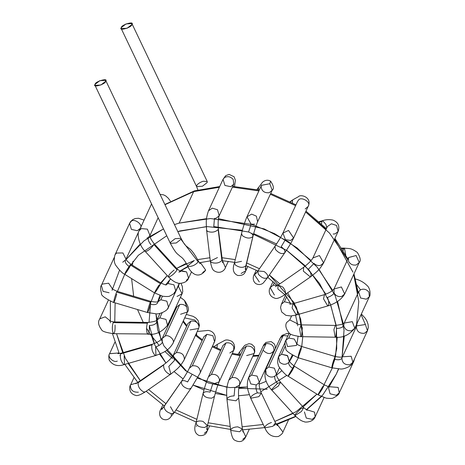 <?xml version="1.0" encoding="UTF-8"?>
<svg xmlns="http://www.w3.org/2000/svg" width="465" height="465" viewBox="0 0 465 465"><rect width="100%" height="100%" fill="white"/><g stroke="black" fill="none" stroke-linecap="round" stroke-linejoin="round"><path stroke-width="0.7" d="M95.098 84.357C91.681 88.263 105.881 84.171 105.578 81.34C108.996 77.434 94.796 81.526 95.098 84.357L99.783 80.695L105.654 80.311L105.578 81.34L100.893 85.002L95.023 85.386L95.098 84.357M95.023 85.386L170.376 243.364L176.247 242.98L180.931 239.318L181.007 238.289L180.931 239.318L176.247 242.98L170.376 243.364L170.452 242.335L175.136 238.673L181.007 238.289L105.654 80.311M198.177 261.9L198.259 260.877L198.177 261.9L180.931 239.318L198.177 261.9C195.503 265.015 192.214 266.544 188.308 266.486C192.214 266.544 195.503 265.015 198.177 261.9M170.376 243.364C176.665 255.035 177.578 253.594 180.205 256.366C182.699 257.796 185.169 260.993 187.622 265.945L188.308 266.486L187.622 265.945L194.248 260.574M191.522 271.816L188.581 278.175L186.575 271.915L180.385 270.938L180.978 270.56L186.575 271.915L188.581 278.175L186.378 280.343M168.859 276.995C171.911 275.797 174.642 273.443 177.049 269.933L177.148 268.927L177.049 269.933C174.642 273.443 171.911 275.797 168.859 276.995L168.44 276.867L168.859 276.995C167.941 275.966 169.69 273.653 174.102 270.055M177.049 269.933L153.898 244.561C151.491 248.072 148.759 250.426 145.708 251.623L145.289 251.489L145.708 251.623C148.759 250.426 151.491 248.072 153.898 244.561L177.049 269.933M146.853 238.185L148.358 237.476C147.8 239.498 148.666 241.899 150.956 244.683C148.666 241.899 147.8 239.498 148.358 237.476L149.963 235.389C150.422 236.243 148.719 236.586 153.996 243.55L153.898 244.561L153.996 243.55L177.148 268.927L180.629 271.572L178.874 272.095M149.957 235.464L147.376 229.135L141.354 228.606L139.151 230.774L141.354 228.606L147.376 229.135L149.957 235.464M164.564 203.815L161.494 197.387L164.564 203.815M179.31 283.278L175.77 290.945L173.927 284.812L168.068 283.534L165.9 284.801L168.068 283.534L169.777 279.843L168.068 283.534L173.927 284.807L175.77 290.945L174.282 292.7M154.764 292.851C156.6 290.648 158.536 287.632 160.559 283.807L160.826 282.929L160.559 283.807C158.536 287.632 156.6 290.648 154.764 292.851L154.764 292.851C154.525 292.38 155.944 289.794 159.018 285.092M160.559 283.807L130.659 265.16C128.631 268.991 126.701 272.002 124.858 274.205L124.858 274.205C124.62 273.734 126.038 271.147 129.113 266.445C130.752 264.143 131.27 263.713 130.659 265.16L160.559 283.807M125.934 258.877C125.829 259.778 127.497 261.586 130.921 264.289L130.659 265.16L130.921 264.289L160.826 282.929C164.633 284.731 166.47 285.347 166.325 284.778M129.113 266.445C126.137 264.353 124.887 262.33 125.37 260.383C124.887 262.33 126.137 264.353 129.113 266.445M125.98 259.063L122.894 252.954L116.529 253.047L115.041 254.803L116.529 253.047L122.894 252.954L125.98 259.063M124.858 274.205C126.701 272.002 128.631 268.991 130.659 265.16M125.736 259.749L122.743 262.214M126.009 259.15L140.157 228.501C143.923 224.984 133.757 217.504 130.898 221.683L129.596 223.305L130.898 221.683C133.757 217.504 143.923 224.984 140.157 228.501L137.297 230.71L131.392 229.396L129.596 223.305L115.035 254.803C113.698 259.61 114.111 263.341 116.291 265.997C119.755 270.63 122.557 273.391 124.69 274.286L154.589 292.927L162.762 296.257C166.784 296.658 169.132 296.583 169.801 296.036C173.73 294.025 175.724 292.328 175.77 290.945M150.334 302.157L116.605 292.067L150.334 302.157C151.049 300.756 151.096 301.436 150.474 304.197C154.014 305.046 156.374 304.656 157.542 303.017C156.374 304.656 154.014 305.046 150.474 304.197C148.998 309.62 147.975 312.387 147.405 312.492C147.789 309.632 148.765 306.185 150.334 302.157L150.846 301.39L150.334 302.157C148.765 306.185 147.789 309.632 147.405 312.492L156.089 313.846C158.925 314.381 167.708 311.184 168.51 307.167L166.83 301.169L160.809 299.762L158.152 301.628L160.809 299.762L162.459 296.199L160.809 299.762L166.83 301.169L168.51 307.167L167.638 308.411M157.542 303.017L157.815 302.227M116.738 294.113C115.262 299.536 114.239 302.302 113.669 302.407C114.059 299.547 115.035 296.1 116.605 292.067L117.116 291.305L116.605 292.067C115.035 296.1 114.059 299.547 113.669 302.407L147.405 312.492M112.449 288.817L108.612 283.197L102.248 284.103L101.376 285.347L102.248 284.103L108.612 283.197L112.449 288.817M112.344 289.503L112.071 290.288M109.077 292.758L103.056 291.352L101.376 285.347C100.289 286.364 100.33 289.067 101.492 293.45C100.783 295.217 104.863 298.263 113.739 302.593L113.669 302.407M180.931 283.33L182.321 286.44L182.751 291.602L182.071 293.77L178.531 286.638L178.078 286.469L178.531 286.638L178.752 285.016L178.531 286.638L182.071 293.77L177.02 296.443M149.3 325.512C152.892 325.384 155.281 324.448 156.461 322.71C155.281 324.448 152.892 325.384 149.3 325.512C149.532 331.202 148.934 334.033 147.498 334.004C146.33 330.9 146.283 327.296 147.364 323.187L148.079 322.46L147.364 323.187C146.283 327.296 146.33 330.9 147.498 334.004L147.893 334.236C155.38 335.091 161.925 332.103 167.516 325.268L165.988 319.403L159.815 317.862L156.932 320.1L159.815 317.862L162.198 312.701L159.815 317.862L165.988 319.403L167.516 325.268L167.15 325.907M156.461 322.71L156.984 320.054C156.821 320.92 153.851 321.722 148.079 322.46L113.82 321.914L113.111 322.64C112.024 326.75 112.071 330.359 113.239 333.463L113.634 333.696L113.239 333.463C112.071 330.359 112.024 326.75 113.111 322.64L147.364 323.187L113.111 322.64L113.82 321.914L109.606 321.088M108.328 300.309L99.498 319.42L99.859 318.781L105.241 316.822L110.333 320.995L105.241 316.822L99.859 318.781L99.498 319.42C97.755 322.013 98.441 325.43 101.55 329.679C101.992 331.295 106.026 332.632 113.634 333.696L147.498 334.004M110.467 322.216L110.414 322.791M115.041 324.965C115.279 330.662 114.675 333.492 113.239 333.463M180.408 297.368L184.471 300.425L186.796 307.092L187.436 311.969L180.56 314.264M176.741 307.028L179.734 304.563C182.547 303.971 184.901 304.813 186.796 307.092L184.448 300.407C188.447 306.121 189.435 309.969 187.436 311.969L186.796 307.092C184.901 304.813 182.547 303.971 179.734 304.563L165.174 336.061C168.801 334.044 175.398 340.339 172.899 343.426L172.899 343.426C175.398 340.339 168.801 334.044 165.174 336.061L179.734 304.563L176.741 307.028L162.186 338.532L165.174 336.061L162.198 338.497C160.681 340.496 157.501 342.374 152.671 344.117L151.945 344.844C151.334 348.89 152.369 352.371 155.037 355.277L155.932 355.44L155.037 355.277C152.369 352.371 151.334 348.89 151.945 344.844L120.516 353.894C119.906 357.945 120.935 361.421 123.609 364.327L124.504 364.496L123.609 364.327C120.935 361.421 119.906 357.945 120.516 353.894L151.945 344.844L152.671 344.117L121.243 353.173L120.516 353.894L121.243 353.173L117.895 353.685M162.291 342.507C161.146 344.35 158.92 345.832 155.612 346.942C158.92 345.832 161.146 344.35 162.291 342.507L162.186 338.532M155.612 346.942L155.932 355.44C162.663 352.766 168.132 351.319 172.881 343.472L187.436 311.969M114.861 342.275L109.595 353.679L118.964 352.947L109.571 353.726C107.072 356.812 113.675 363.101 117.296 361.084M120.017 355.237L120.098 355.684M124.184 355.992L124.504 364.496L155.932 355.44M183.57 320.333L183.518 321.245M184.692 317.903L194.754 320.007L199.415 325.279L198.631 328.488L190.092 329.918M187.936 323.547L190.929 321.083C195.55 320.652 198.247 322.565 199.026 326.825L198.631 328.488L199.026 326.825C198.247 322.565 195.55 320.652 190.929 321.083L176.375 352.586C181.53 352.301 184.187 354.51 184.349 359.201L184.076 359.997L184.349 359.201C184.187 354.51 181.53 352.301 176.375 352.586L190.929 321.083L187.936 323.547L173.381 355.051L176.375 352.586L173.381 355.051L174.474 360.48L168.801 366.397L174.474 360.48M168.801 366.397L170.853 374.069L145.33 391.832L143.761 391.995C139.791 389.699 137.902 386.624 138.105 382.765L163.628 365.002C163.424 368.861 165.313 371.936 169.289 374.232L170.853 374.069L169.289 374.232C165.313 371.936 163.424 368.861 163.628 365.002L138.105 382.765C137.902 386.624 139.791 389.699 143.761 391.995L145.324 391.832M137.913 382.619L130.671 384.77L137.913 382.619M138.372 392.181C133.222 392.46 130.56 390.251 130.398 385.561M196.59 335.294L196.672 332.731L196.59 335.294M197.154 331.69L197.602 331.406L197.154 331.69M197.241 331.504L208.122 330.423C213.325 330.987 216.731 335.649 214.568 341.711L212.894 335.718L206.867 334.306L203.873 336.77L206.867 334.306L212.894 335.718L214.568 341.711L213.72 342.932M206.867 334.306L192.312 365.804C196.986 365.391 199.683 367.333 200.403 371.64L200.014 373.215L200.403 371.64C199.683 367.333 196.986 365.391 192.312 365.804L206.867 334.306M161.89 409.374L181.269 381.695C181.373 385.247 183.902 387.682 188.848 389.007C183.902 387.682 181.373 385.247 181.269 381.695L164.285 406.183L181.408 381.451C184.936 376.22 187.575 371.826 189.319 368.274L192.312 365.804L189.319 368.274L203.873 336.77M191.813 374.866L187.564 381.963L191.813 374.866M188.848 389.007L191.098 388.153L188.848 389.007M164.145 406.427C164.25 409.979 166.778 412.42 171.73 413.74L173.974 412.891L171.73 413.74C166.778 412.42 164.25 409.979 164.145 406.427M181.269 381.695C182.379 380.184 184.477 380.271 187.564 381.963M163.552 407.23L160.669 409.659L163.552 407.23M170.44 406.701L173.974 412.891L191.098 388.153L200.014 373.215L214.568 341.711M216.992 348.116L217.329 344.362L216.992 348.116M213.947 346.681L217.329 344.362L224.415 340.578C226.124 339.491 228.675 339.793 232.07 341.473C234.732 344.292 235.273 347.25 233.686 350.343L233.75 346.774C232.111 343.629 229.518 342.35 225.984 342.932L222.991 345.402L225.984 342.932C229.518 342.35 232.111 343.629 233.75 346.774L233.686 350.343L229.809 352.987M233.686 350.343L219.131 381.846L219.492 379.463C218.318 375.598 215.632 373.924 211.43 374.435L208.436 376.9L211.43 374.435L225.984 342.932L211.43 374.435C215.632 373.924 218.318 375.598 219.492 379.463L219.131 381.846L212.61 384.253L210.075 392.129L212.61 384.253M222.991 345.402L208.436 376.9C206.477 381.451 204.676 387.014 203.036 393.588L203.141 393.285C203.414 396.447 206.309 398.075 211.808 398.162L214.487 396.343L211.808 398.162C206.309 398.075 203.414 396.447 203.141 393.285C204.286 391.681 206.6 391.292 210.075 392.129M203.036 393.588L196.096 422.569C196.375 425.731 199.264 427.358 204.769 427.445L207.448 425.626L204.769 427.445C199.264 427.358 196.375 425.731 196.096 422.569C197.247 420.965 199.555 420.581 203.031 421.412L207.448 425.626L206.704 429.428M195.992 422.871C193.643 429.358 194.725 433.583 199.223 435.548C206.82 436.217 206.849 430.776 207.344 430.846L207.181 426.765L207.344 430.846L204.35 433.31M239.87 354.783L239.632 351.842L239.87 354.783M237.795 354.458L243.945 346.268L245.2 345.088L249.06 343.676L251.693 344.251L254.465 346.942L254.785 351.825L254.111 353.534L254.506 351.61C253.57 347.495 250.873 345.664 246.409 346.129L243.416 348.593L246.409 346.129C250.873 345.664 253.57 347.495 254.506 351.61L254.111 353.534L246.619 355.574M254.111 353.534L239.556 385.037L239.748 381.846C238.231 378.464 235.598 377.057 231.849 377.632L228.856 380.097L231.849 377.632L246.409 346.129L231.849 377.632C235.598 377.057 238.231 378.464 239.748 381.846L239.556 385.037L234.825 387.729L234.122 395.889L234.825 387.729M243.52 348.384L228.856 380.097C225.757 388.967 226.722 392.855 226.961 399.429L235.924 400.795L238.661 398.023L235.924 400.795L226.961 399.429L227.1 398.633C228.257 396.93 230.594 396.011 234.122 395.889M226.961 399.429L230.687 430.398L239.644 431.764L242.387 428.992L239.644 431.764L230.687 430.398L230.826 429.602C231.983 427.899 234.319 426.98 237.848 426.858L242.387 428.992L238.661 398.023C238.272 391.943 238.574 387.618 239.556 385.037M230.687 430.398C231.669 436.164 232.988 439.408 234.645 440.14C239.58 442.825 243.288 441.733 245.787 436.856L242.544 429.858L245.787 436.856L242.794 439.326M273.978 350.645C274.199 345.751 271.583 343.397 266.137 343.571L263.149 346.036L266.137 343.571C271.583 343.397 274.199 345.751 273.978 350.645L273.844 350.982L273.978 350.645C271.043 354.475 267.578 354.47 263.591 350.622M266.137 343.571L251.582 375.075L257.081 376.08L259.301 382.445L257.081 376.08L251.582 375.075L266.137 343.571M273.932 350.779L259.284 382.48L256.291 384.95L250.769 383.927L248.589 377.539L251.582 375.075L248.589 377.539L263.771 344.821L265.881 342.426L271.182 341.624L274.199 343.833L275.042 345.489L275.356 348.587M256.291 384.95C255.64 387.014 255.994 389.658 257.354 392.879C255.994 389.658 255.64 387.014 256.291 384.95M248.589 377.539C245.636 386.944 248.368 391.338 250.728 398.249L258.825 396.657L261.365 393.181L258.825 396.657L250.728 398.249L250.809 397.226C251.931 395.419 254.117 393.965 257.354 392.879L261.365 393.181C259.517 388.694 258.831 385.113 259.307 382.433L259.284 382.48M250.728 398.249L264.858 427.876L272.949 426.277L275.489 422.801L272.949 426.277L264.858 427.876L264.934 426.847C266.061 425.039 268.241 423.592 271.484 422.499M288.393 420.215L282.929 432.049L277.233 424.423L282.929 432.049C282.801 433.217 281.313 434.688 278.448 436.461C272.165 437.367 267.631 434.508 264.858 427.876M274.885 425.138L274.484 425.376M279.884 339.334L280.256 337.985L283.249 335.515L287.847 335.992L283.249 335.515L268.694 367.019L274.397 368.175L276.501 374.174L274.397 368.175L268.694 367.019L283.249 335.515L280.256 337.985L282.011 335.387L287.347 333.37L288.91 333.69M265.701 369.483C263.696 376.633 265.742 383.538 271.839 390.199L271.938 389.193L277.5 383.393C275.216 380.608 274.35 378.202 274.902 376.185C274.35 378.202 275.216 380.608 277.5 383.393L280.546 382.259L278.273 386.142L271.839 390.199L278.273 386.142L280.546 382.259C275.263 375.296 276.966 374.953 276.506 374.098L274.902 376.185C271.688 377.801 268.799 377.144 266.242 374.22L265.701 369.483L268.694 367.019L265.701 369.483L280.256 337.985M271.839 390.199L294.99 415.576L301.419 411.519L303.692 407.636L301.419 411.519L294.99 415.576L295.089 414.565L300.652 408.764L303.692 407.636L280.546 382.259M294.99 415.576C298.571 419.203 301.686 421.249 304.325 421.714C304.133 422.412 313.125 422.662 315.13 416.884L314.59 412.153L306.731 409.729L314.59 412.153L315.13 416.884L312.137 419.349L306.278 418.076L304.435 411.944M285.138 346.384L281.505 354.254L287.678 355.795L289.207 361.66L288.841 362.299C286.091 364.984 283.011 364.938 279.605 362.148L278.512 356.719L281.505 354.254L285.138 346.384M289.451 360.98L287.248 355.44L281.505 354.254L278.512 356.719C277.413 360.294 277.343 362.973 278.297 364.763C277.593 366.199 285.731 375.685 288.161 376.197L288.422 375.319C287.945 376.906 289.265 375.232 292.369 370.291L294.392 366.199L292.369 370.291C289.265 375.232 287.945 376.906 288.422 375.319L292.59 368.361C289.608 366.263 288.358 364.246 288.841 362.299C288.358 364.246 289.608 366.263 292.59 368.361L294.392 366.199C290.968 363.496 289.306 361.694 289.404 360.788M288.161 376.197L318.066 394.837L318.327 393.965C317.851 395.552 319.164 393.872 322.268 388.932L324.297 384.84L322.268 388.932C319.164 393.872 317.851 395.552 318.327 393.965L322.489 387.002L324.297 384.84L294.392 366.199M318.066 394.837L326.232 398.174C330.255 398.575 332.603 398.499 333.271 397.953C337.206 395.942 339.194 394.239 339.247 392.855L338.148 387.426L329.377 386.717L338.148 387.426L339.247 392.855L336.253 395.32L330.074 393.779L328.552 387.915L328.912 387.275M339.247 392.855L353.801 361.351L354.196 359.526L353.801 361.351L352.627 362.874M290.608 334.039L288.765 338.026L294.293 339.055L296.844 343.961L294.293 339.055L288.765 338.026L290.608 334.039M296.74 344.641L296.467 345.431L287.521 346.547L285.772 340.49L288.765 338.026L285.772 340.49L289.224 333.016M296.565 343.612C296.071 343.879 297.722 344.827 301.512 346.448L299.727 350.645C298.077 356.242 297.716 358.352 298.652 356.969C297.716 358.352 298.077 356.242 299.727 350.645L301.512 346.448L301.134 349.25L298.135 357.736L331.871 367.821L340.485 368.989C343.321 369.524 352.104 366.327 352.906 362.311L351.156 356.254L342.548 356.771L351.156 356.254L352.906 362.311L349.913 364.775C344.763 365.054 342.106 362.851 341.938 358.16C340.769 359.794 338.41 360.189 334.864 359.34L331.871 367.821M301.512 346.448L335.242 356.533L333.457 360.735C331.807 366.333 331.452 368.437 332.382 367.059C331.452 368.437 331.807 366.333 333.457 360.735L335.242 356.533L334.864 359.34C338.41 360.189 340.769 359.794 341.938 358.16L342.211 357.37M352.906 362.311L367.466 330.807L365.397 324.506L356.771 325.866L365.397 324.506L361.073 314.636L365.397 324.506L367.466 330.807L364.473 333.277C359.666 333.661 356.975 331.638 356.399 327.221M291.607 315.921L289.759 319.926L297.524 323.75L289.759 319.926L291.607 315.921M286.766 322.39L289.759 319.926L286.766 322.39C285.022 324.983 285.708 328.406 288.817 332.649C289.265 334.271 293.293 335.608 300.907 336.666L299.634 329.133L301.093 324.89L302.308 327.941L301.616 335.939L300.907 336.666L335.16 337.212L333.887 329.679L335.346 325.43L333.887 329.679L335.16 337.212C342.653 338.067 349.192 335.079 354.783 328.244L352.29 321.652L344.205 323.076L352.29 321.652L354.783 328.244L351.79 330.708C347.588 331.22 344.902 329.546 343.728 325.68C342.548 327.418 340.165 328.354 336.567 328.482L335.875 336.486L335.16 337.212M297.681 325.762L297.728 325.204M296.873 324.059L301.093 324.89L299.634 329.133L300.907 336.666M336.567 328.482C340.165 328.354 342.548 327.418 343.728 325.68L344.088 323.297L358.643 291.799L360.462 289.829L358.631 291.828M354.783 328.244L369.344 296.74L368.914 292.183C366.554 289.253 363.74 288.469 360.462 289.829L356.922 284.935L360.462 289.829C363.74 288.469 366.554 289.253 368.914 292.183L369.344 296.74L366.35 299.204L360.567 297.995L358.643 291.799M286.661 296.827L284.394 301.721L290.544 303.244L284.394 301.721L286.661 296.827M289.707 304.197L293.055 303.686L292.09 307.859L296.315 315.008L292.09 307.859L293.055 303.686L295.996 306.505C297.333 309.667 297.681 312.259 297.036 314.282L296.315 315.008L290.741 315.979L285.859 315.322L281.639 311.939L280.546 307.534L281.406 304.191L284.394 301.721L281.406 304.191L285.545 295.223M327.424 297.455C330.731 296.344 332.957 294.862 334.103 293.02C332.957 294.862 330.731 296.344 327.424 297.455C328.761 300.611 329.11 303.203 328.464 305.232L327.744 305.953L323.518 298.809L324.483 294.63L323.518 298.809L327.744 305.953L296.315 315.008M327.744 305.953C335.701 303.546 341.351 299.553 344.687 293.985L341.38 286.957L334.01 289.009L341.38 286.957L344.687 293.985L341.699 296.449C338.386 297.048 335.858 295.903 334.103 293.02L333.992 289.044L348.552 257.54L356.103 255.529L348.529 257.593M344.687 293.985L359.247 262.481L356.103 255.529L359.247 262.481L356.254 264.945C352.772 265.538 350.197 264.289 348.523 261.208L348.552 257.54M341.723 248.066L344.443 248.124L343.734 248.856L343.24 250.507L343.734 248.856L342.199 248.822L343.734 248.856L344.443 248.124L345.716 254.826M274.35 282.708L273.199 285.202L277.204 285.423L273.199 285.202L274.35 282.708M274.379 295.019L270.206 287.666L273.199 285.202L270.206 287.666L273.036 281.54M275.396 286.632L278.134 285.057L277.843 288.91L284.865 294.729L277.843 288.91L278.134 285.057L282.807 287.056C285.051 289.788 285.899 292.142 285.353 294.124M308.336 269.293L314.009 263.376L308.336 269.293C310.579 272.025 311.428 274.379 310.882 276.361L310.388 276.966L303.366 271.147L303.657 267.294L303.366 271.147L310.388 276.966L284.865 294.729C279.918 297.832 276.669 299.012 275.117 298.268C267.573 296.118 268.973 288.899 270.206 287.666M310.388 276.966C315.444 272.85 319.112 270.717 323.611 262.888L319.438 255.535L312.916 257.947L319.438 255.535L323.611 262.888L320.618 265.352C318.124 265.922 315.921 265.259 314.009 263.376M323.611 262.888L338.165 231.384L336.55 225.444L331.452 223.787L327.47 226.443L331.452 223.787L336.55 225.444L338.165 231.384L335.178 233.854L333.155 234.064M319.211 221.636L322.629 220.677L321.902 221.398L319.647 222.032L321.902 221.398L322.629 220.677L325.93 224.432L326.802 227.897M321.565 223.805L321.902 221.398M257.738 270.956L257.418 271.641L257.738 270.956M259.336 281.999L254.268 274.449L257.151 272.013L254.268 274.449L256.25 270.165M255.488 274.158L257.889 270.973L258.278 274.135C261.964 278.192 265.108 279.291 267.718 277.431C265.108 279.291 261.964 278.192 258.278 274.135L257.889 270.973L264.044 271.484C266.962 273.542 268.189 275.518 267.718 277.431L284.836 252.698C282.232 254.558 279.087 253.46 275.402 249.397L275.013 246.235L275.402 249.397C279.087 253.46 282.232 254.558 284.836 252.698C285.312 250.786 284.086 248.804 281.162 246.752L285.411 239.649L281.162 246.752M284.696 252.943C288.486 247.374 291.462 242.393 293.613 237.999L288.544 230.442L282.918 233.058L288.544 230.442L293.613 237.999L290.619 240.463L285.411 239.649L282.918 233.058C281.174 236.609 278.535 241.004 275.013 246.235L257.889 270.973M293.613 237.999L308.4 205.89C311.073 201.915 300.71 196.05 298.414 200.246L297.478 201.554L298.414 200.246C300.71 196.05 311.073 201.915 308.4 205.89L308.748 204.984L308.173 206.495L305.18 208.965M290.148 201.659L292.985 199.718L292.485 200.328L292.462 202.88L292.485 200.328L290.369 201.775L292.985 199.718L298.46 196.683C300.332 194.062 311.12 196.817 308.748 204.984L308.173 206.495M247.874 266.375L245.846 270.758L245.689 266.672L245.846 270.758L241.12 273.449M245.846 270.758C245.351 270.688 245.322 276.129 237.731 275.46C233.227 273.496 232.151 269.27 234.494 262.783L235.319 264.98C239.556 267.805 243.067 268.09 245.846 265.841L245.95 265.538L245.846 265.841C243.067 268.09 239.556 267.805 235.319 264.98L234.494 262.783L241.533 261.324M245.846 265.841L252.89 236.557C250.112 238.807 246.601 238.522 242.364 235.697L241.538 233.5L242.364 235.697C246.601 238.522 250.112 238.807 252.89 236.557L245.846 265.841M248.577 232.041L251.112 224.165L248.577 232.041C251.885 233.232 253.32 234.738 252.89 236.557L252.995 236.255L252.89 236.557M245.206 269.345L252.995 236.255C254.553 230.163 256.099 225.327 257.633 221.753L256.378 216.155L251.664 214.121L246.938 216.812L251.664 214.121L256.378 216.155L257.633 221.753L272.188 190.255L269.822 183.739L261.493 185.308L269.822 183.739L270.578 181.164L269.822 183.739L272.188 190.255L269.194 192.719C264.486 193.126 261.789 191.162 261.109 186.82L261.644 185.018M254.64 224.223L251.112 224.165L246.938 216.812C244.979 221.363 243.183 226.926 241.538 233.5L234.494 262.783M256.988 189.592L258.499 187.442L258.517 189.947L258.348 187.697L257.011 189.598L262.091 182.786C261.749 182.879 265.759 178.345 270.578 181.164C273.664 185.698 274.199 188.732 272.188 190.255M222.462 260.702L225.426 267.567L222.462 260.702M228.327 261.289L225.426 267.567C225.147 269.473 220.706 274.838 214.336 270.886C212.639 270.153 211.302 266.893 210.325 261.103L211.209 262.341C215.522 263.789 219.079 263.173 221.881 260.493L222.02 259.697L221.881 260.493C219.079 263.173 215.522 263.789 211.209 262.341L210.325 261.103L217.486 257.564M221.881 260.493L218.161 229.524C215.359 232.204 211.796 232.82 207.483 231.372L206.6 230.134L207.483 231.372C211.796 232.82 215.359 232.204 218.161 229.524L221.881 260.493M214.464 218.434L213.761 226.595L214.464 218.434L216.196 218.207L219.189 215.743L217.504 209.738L212.336 208.163L217.504 209.738L219.189 215.743C218.207 218.323 217.911 222.654 218.3 228.728L222.671 262.772M212.336 208.163L208.494 210.802L212.336 208.163M219.189 215.743L233.75 184.245L233.227 179.537C230.704 176.613 227.827 175.933 224.595 177.508L223.055 179.298L225.711 175.631L224.595 177.508C227.827 175.933 230.704 176.613 233.227 179.537L233.75 184.245L230.756 186.709L224.909 185.442L223.055 179.298L225.711 175.631L229.117 174.41L234.122 176.764L235.395 180.275L234.517 186.471M187.622 265.945C190.139 272.153 197.956 280.494 205.693 270.119L200.31 262.527L205.693 270.119L202.699 272.589M121.249 28.627L196.602 186.599L202.473 186.221L207.157 182.559L202.473 186.221L196.602 186.599L196.678 185.576C197.805 183.768 199.985 182.315 203.228 181.228L207.233 181.53L207.157 182.559L207.233 181.53L131.886 23.552L131.804 24.581C135.222 20.675 121.022 24.761 121.33 27.598C117.912 31.504 132.112 27.412 131.804 24.581L127.119 28.243L121.249 28.627L121.33 27.598L126.009 23.936L131.886 23.552M206.588 218.655L179.106 223.119L174.462 224.566L179.106 223.119L193.661 191.615L219.381 187.25L193.661 191.615L164.988 204.705L193.661 191.615L179.106 223.119L210.453 218.538L251.612 224.421L274.513 233.622L297.077 247.897L317.194 267.16L332.684 290.387M358.038 293.119L353.731 274.414L358.771 301.518L356.341 326.79M352.941 272.112L334.585 239.138M326.105 229.402L305.633 211.994L329.511 233.075L347.599 259.598M295.589 205.64L270.339 194.254L295.589 205.64M258.9 190.923L232.413 187.133L258.9 190.923M337.573 301.401L344.036 330.034L342.106 356.928L344.292 335.957M338.665 368.978L336.23 374.238L338.456 368.966L336.23 374.238L322.751 395L306.237 409.828M295.676 416.297L275.175 424.539M119.552 270.177L112.571 288.939M150.061 236.453L163.494 228.937L144.051 240.8L126.149 259.482L140.25 243.945M303.087 406.974L316.938 394.14L296.106 411.694L274.832 421.424L293.072 413.472M330.702 304.947L336.439 327.226L336.724 348.762L332.213 368.187L324.035 384.677L332.301 367.949M335.492 356.603L337.224 337.172M336.183 325.424L330.342 304.034L319.571 283.545L304.668 265.358L286.922 250.478L248.641 231.994L213.755 226.536M206.321 226.647L177.816 231.593L180.147 230.896L207.233 226.612L242.37 230.28M166.749 235.767L138.338 255.285L126.085 271.142L117.447 291.404L126.085 271.142L138.338 255.285L166.749 235.767M115.122 303.006L114.756 321.931L115.122 303.006M122.748 352.737L116.558 333.742L125.434 358.428L140.593 381.033M148.591 389.56L165.988 403.725L148.591 389.56M176.026 409.927L196.84 419.331L176.026 409.927M208.134 422.766L230.21 426.44L208.134 422.766M242.12 426.794L263.237 424.475L242.12 426.794M249.275 394.68L238.469 395.791L249.275 394.68M203.966 390.001L193.138 385.107L226.664 395.384L215.237 393.448M183.105 378.923L174.067 371.611L183.105 378.923M159.605 354.15L165.953 363.026L154.758 344.966L149.329 325.512M149.032 322.448L150.486 304.203L149.032 322.448M154.496 292.869L151.201 301.494L154.63 292.59M157.077 288.079L167.249 275.559L160.652 282.825M194.277 260.516L176.624 268.352L186.273 263.335M197.648 259.627L209.918 257.732L197.648 259.627M221.782 257.68L235.255 259.621L221.782 257.68M246.549 262.911L259.441 268.724L246.549 262.911M279.837 283.871L269.409 275.024L293.961 302.448L300.681 319.164L302.785 335.957L299.082 313.892L287.661 292.781M302.773 336.695L301.739 346.512L302.773 336.695M298.356 357.8L292.578 368.356L298.356 357.8M286.876 375.348L260.749 391.763L286.876 375.348M273.426 352.761L272.943 352.918L273.426 352.761M258.575 355.928L252.826 356.306L258.575 355.928M240.155 355.644L231.936 354.132L240.155 355.644M220.59 350.598L212.214 346.809L220.59 350.598M202.089 340.636L195.445 335.393L202.089 340.636M186.628 326.378L182.972 321.623L186.628 326.378M175.822 309.016L175.439 308.126L175.822 309.016M187.86 266.428L179.693 271.124M170.527 278.919L165.697 284.789M159.844 295.461L157.734 301.779L159.844 295.461M160.954 339.799L155.961 313.846L157.641 329.836L163.872 345.844L187.343 372M197.387 378.167L227.025 387.322M238.859 387.793L247.525 386.979L229.756 387.589L208.244 382.928L185.5 370.646L166.546 350.354M259.139 384.171L266.224 381.323L259.139 384.171M276.599 375.104L281.778 370.727L276.599 375.104M289.608 361.369L292.933 355.568L289.608 361.369M159.129 345.414L151.392 335.695L146.539 328.307M143.592 323.128L137.576 309.719M133.67 296.257L131.607 278.599M132.386 265.195L133.019 261.225M150.968 334.126L154.177 343.623M164.848 351.476L172.713 358.637M238.783 388.298L267.201 389.205M164.889 204.495L194.387 190.894L193.661 191.615L194.387 190.894L219.707 186.546M140.453 380.87L128.154 363.444M253.675 233.61L276.559 243.933M286.533 250.205L308.783 269.7L325.855 294.188M343.35 323.669L335.143 295.525L319.007 269.357M311.132 260.47L288.567 241.794L264.201 228.902L218.474 218.66M200.124 263.748L198.259 260.877C194.44 253.687 191.039 249.252 188.052 247.566C186.029 245.421 185.616 246.962 181.007 238.289M151.561 203.92L139.151 230.774C136.768 233.302 138.773 245.444 145.289 251.489L168.44 276.867C172.027 280.494 175.136 282.54 177.781 283.005C177.584 283.702 186.581 283.952 188.581 278.175M158.152 217.742L149.951 235.488M170.376 201.066L168.289 198.212L165.72 195.928L163.442 194.806L160.094 194.44M129.596 223.305L130.653 221.555L132.723 219.643L135.141 218.55L138.477 218.259L144.074 220.125M168.51 307.167L179.542 283.301M158.077 301.663L160.797 295.775M112.17 288.469C111.676 288.736 113.326 289.683 117.116 291.305L150.846 301.39C155.205 302.18 157.699 302.233 158.321 301.547M114.256 257.471L101.376 285.347M167.516 325.268L182.071 293.77M156.92 320.118L160.047 313.346M184.471 300.425L180.432 297.321M109.595 353.679C108.74 354.603 108.607 356.736 109.176 360.073C112.693 365.368 117.796 366.839 124.504 364.496M199.415 325.279L198.078 320.466L195.753 317.95L193.138 316.351L186.302 314.416M170.853 374.069C175.91 369.971 179.67 367.705 184.076 359.991L198.631 328.488M135.861 383.735L164.122 364.397C168.935 360.654 172.021 357.539 173.381 355.051M133.926 377.731L130.671 384.77C129.439 386.002 128.038 393.221 135.582 395.372C137.134 396.116 140.384 394.936 145.33 391.832M162.837 404.963L160.669 409.659C160.582 409.293 157.495 415.437 162.413 418.93C165.052 420.232 167.464 420 169.649 418.233L173.974 412.891M171.132 415.135L171.329 413.711M207.448 425.626L214.487 396.343C216.051 390.251 217.597 385.415 219.131 381.846M196.422 426.359L196.649 425.905M207.344 430.846L209.57 426.027M243.032 432.066L242.387 428.992M245.787 436.856L249.135 429.614M261.365 393.181L275.489 422.801L277.361 425.673M279.564 367.571L276.501 374.197M307.179 410.281L303.692 407.636M315.13 416.884L324.035 397.616M285.132 342.385L278.512 356.719M292.212 355.15L289.48 361.061M329.801 386.694C329.941 387.258 328.104 386.642 324.297 384.84M353.801 361.351L354.615 358.614M285.772 340.49C284.685 341.508 284.725 344.21 285.888 348.593C285.179 350.354 289.259 353.406 298.135 357.736M335.242 356.533C339.601 357.323 342.095 357.376 342.717 356.684M342.473 356.806L356.754 325.901M361.369 313.991L365.269 318.293L366.914 321.048L368.077 324.361L368.297 327.622L367.466 330.801M301.093 324.89L335.346 325.43C341.124 324.698 344.088 323.896 344.251 323.024L344.088 323.303M355.498 278.983L356.341 279.238C360.474 280.436 364.031 282.522 367.007 285.481C370.954 288.701 370.32 296.496 369.344 296.74M293.055 303.686L324.483 294.63C329.232 292.944 332.411 291.067 334.015 289.003L333.992 289.044M344.443 248.124C349.273 248.891 350.244 247.415 357.289 252.419C360.352 257.314 361.009 260.673 359.247 262.481M278.134 285.057L303.657 267.294C308.469 263.55 311.556 260.435 312.916 257.947L327.47 226.443M322.629 220.677C325.855 219.544 329.29 219.346 332.923 220.09C338.16 222.212 339.909 225.978 338.165 231.384M254.268 274.449C254.181 274.077 251.1 280.221 256.012 283.714C258.656 285.016 261.068 284.783 263.248 283.016L267.573 277.675M282.918 233.058L297.484 201.543M246.938 216.812L261.493 185.308M210.325 261.103L206.6 230.134C206.39 223.52 205.338 219.968 208.494 210.802L223.055 179.298M233.866 183.954L233.75 184.245M196.602 186.599L197.904 189.941M165.732 284.795L170.591 278.977M179.909 271.252L188.017 266.747M199.322 262.766L210.296 260.882M222.16 260.685L234.593 262.382M245.927 265.643L257.854 271.019M267.799 277.349L277.361 285.574M285.08 294.578L291.014 304.133M295.554 315.212L297.617 324.39M298.065 336.474L296.955 344.071M175.706 307.545L176.096 308.429M183.291 320.931L186.965 325.657M195.8 334.62L202.461 339.834M212.592 345.995L220.968 349.785M232.302 353.336L240.515 354.871M253.163 355.591L258.895 355.243M273.211 352.342L273.693 352.185M232.756 186.389L259.267 190.127M270.717 193.446L295.961 204.833M305.999 211.191L326.453 228.652M334.916 238.429L347.884 258.982M353.975 273.879L358.224 292.706M357.23 322.948L356.411 326.645M276.524 424.65L295.903 416.53M306.429 409.944L321.408 396.622M329.191 386.706L336.23 374.238M110.362 301.337L110.374 321.425M112.454 333.649L119.261 353.615M124.853 364.391L137.931 382.608M146.132 391.268L164.395 406.032M174.439 412.217L196.189 422.046M207.477 425.504L230.57 429.433M242.503 429.858L264.73 427.608"/></g></svg>
